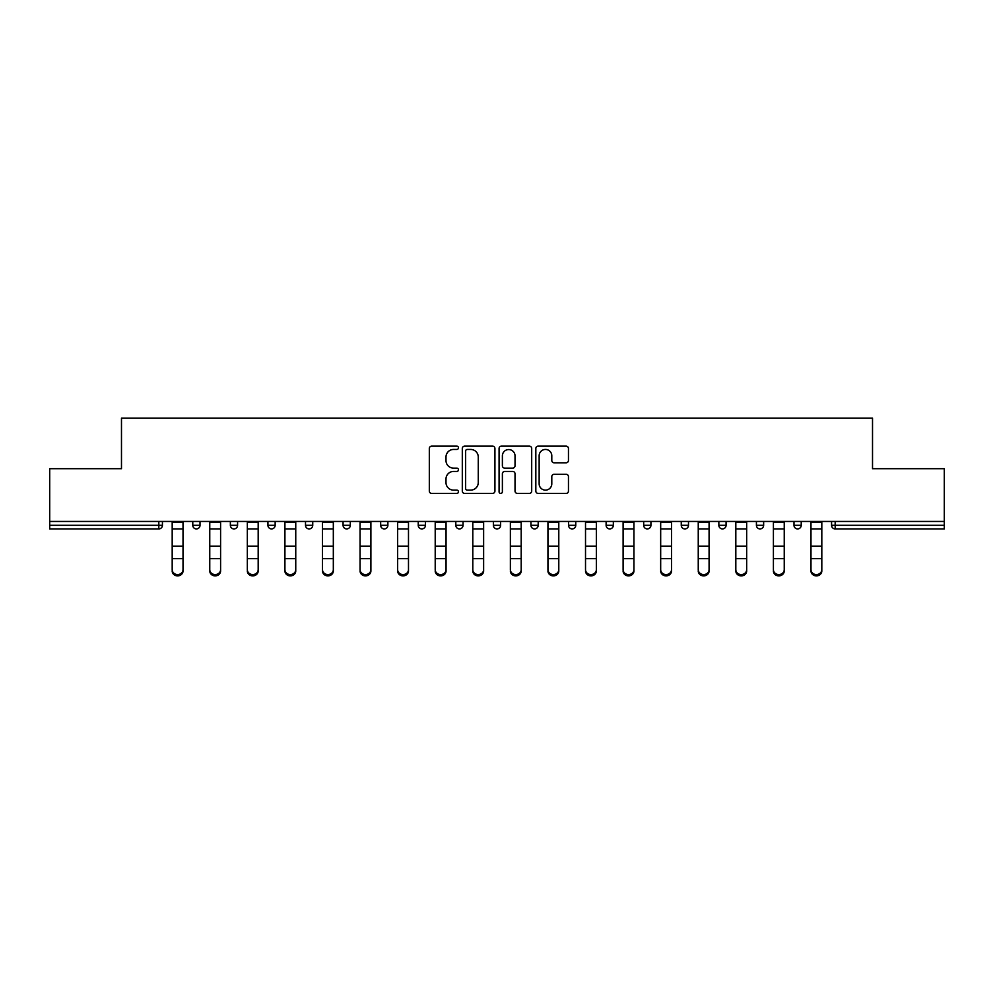<?xml version="1.0" encoding="UTF-8"?>
<svg xmlns="http://www.w3.org/2000/svg" width="994" height="994" viewBox="0 0 994 994"><rect width="100%" height="100%" fill="white"/><g stroke="black" fill="none" stroke-linecap="round" stroke-linejoin="round"><path stroke-width="1.49" d="M458.458 447.797A1.653 1.653 0 0 0 456.805 446.132L431.682 446.132A2.361 2.361 0 0 0 429.321 448.505L429.321 491.061A2.361 2.361 0 0 0 431.682 493.422L456.805 493.422A1.653 1.653 0 0 0 458.458 491.769A1.653 1.653 0 0 0 456.805 490.117L453.55 490.117A7.567 7.567 0 0 1 445.995 482.55L445.995 478.996A7.567 7.567 0 0 1 453.55 471.442L456.805 471.442A1.653 1.653 0 0 0 458.458 469.777A1.653 1.653 0 0 0 456.805 468.124L453.55 468.124A7.567 7.567 0 0 1 445.995 460.557L445.995 457.016A7.567 7.567 0 0 1 453.55 449.45L456.805 449.45A1.653 1.653 0 0 0 458.458 447.797M566.095 462.806A2.361 2.361 0 0 0 568.456 460.446L568.456 448.505A2.361 2.361 0 0 0 566.095 446.132L538.201 446.132A2.361 2.361 0 0 0 535.828 448.505L535.828 491.061A2.361 2.361 0 0 0 538.201 493.422L566.095 493.422A2.361 2.361 0 0 0 568.456 491.061L568.456 476.635A2.361 2.361 0 0 0 566.095 474.275L554.155 474.275A2.361 2.361 0 0 0 551.794 476.635L551.794 483.792A6.324 6.324 0 0 1 545.47 490.117A6.324 6.324 0 0 1 539.146 483.792L539.146 455.774A6.324 6.324 0 0 1 545.47 449.45A6.324 6.324 0 0 1 551.794 455.774L551.794 460.446A2.361 2.361 0 0 0 554.155 462.806L566.095 462.806M49.7 521.452L49.7 468.696L121.479 468.696L121.479 418.114L872.521 418.114L872.521 468.696L944.3 468.696L944.3 521.452L49.7 521.452L49.7 525.304L158.816 525.304L158.816 521.452M494.925 448.505A2.361 2.361 0 0 0 492.564 446.132L464.67 446.132A2.361 2.361 0 0 0 462.309 448.505L462.309 491.061A2.361 2.361 0 0 0 464.67 493.422L492.564 493.422A2.361 2.361 0 0 0 494.925 491.061L494.925 448.505M501.436 446.132L529.33 446.132A2.361 2.361 0 0 1 531.691 448.505L531.691 491.061A2.361 2.361 0 0 1 529.33 493.422L517.389 493.422A2.361 2.361 0 0 1 515.029 491.061L515.029 473.803A2.361 2.361 0 0 0 512.668 471.442L504.741 471.442A2.361 2.361 0 0 0 502.38 473.803L502.38 491.769A1.653 1.653 0 0 1 500.727 493.422A1.653 1.653 0 0 1 499.075 491.769L499.075 448.505A2.361 2.361 0 0 1 501.436 446.132M158.816 528.92A3.616 3.616 0 0 0 162.432 525.304L158.816 525.304L158.816 528.92A3.616 3.616 0 0 0 162.432 525.304L162.432 521.452L162.432 525.304A3.616 3.616 0 0 1 158.816 528.92L49.7 528.92L49.7 525.304M944.3 521.452L944.3 528.92L835.184 528.92A3.616 3.616 0 0 1 831.568 525.304L831.568 521.452M192.774 521.452L192.774 525.304L192.774 521.452M196.39 528.92A3.616 3.616 0 0 1 192.774 525.304A3.616 3.616 0 0 0 196.39 528.92A3.616 3.616 0 0 0 200.005 525.304L200.005 521.452L200.005 525.304A3.616 3.616 0 0 1 196.39 528.92A3.616 3.616 0 0 1 192.774 525.304L200.005 525.304A3.616 3.616 0 0 1 196.39 528.92M230.359 521.452L230.359 525.304L230.359 521.452M237.578 521.452L237.578 525.304L237.578 521.452M267.933 521.452L267.933 525.304L267.933 521.452M275.152 521.452L275.152 525.304L275.152 521.452M305.506 521.452L305.506 525.304L305.506 521.452M312.737 521.452L312.737 525.304L312.737 521.452M343.079 521.452L343.079 525.304L343.079 521.452M350.31 521.452L350.31 525.304L350.31 521.452M387.884 521.452L387.884 525.304L380.665 525.304A3.616 3.616 0 0 0 384.268 528.92A3.616 3.616 0 0 1 380.665 525.304L380.665 521.452M418.238 521.452L418.238 525.304L418.238 521.452M425.457 521.452L425.457 525.304L425.457 521.452M455.811 521.452L455.811 525.304L455.811 521.452M463.042 521.452L463.042 525.304A3.616 3.616 0 0 1 459.427 528.92A3.616 3.616 0 0 1 455.811 525.304L463.042 525.304A3.616 3.616 0 0 1 459.427 528.92M493.384 521.452L493.384 525.304L493.384 521.452M500.616 521.452L500.616 525.304L500.616 521.452M530.958 521.452L530.958 525.304L530.958 521.452M538.189 521.452L538.189 525.304L538.189 521.452M568.543 521.452L568.543 525.304L568.543 521.452M575.762 521.452L575.762 525.304L575.762 521.452M606.116 521.452L606.116 525.304L606.116 521.452M613.335 521.452L613.335 525.304L613.335 521.452M643.69 521.452L643.69 525.304L643.69 521.452M650.921 521.452L650.921 525.304L650.921 521.452M688.494 521.452L688.494 525.304A3.616 3.616 0 0 1 684.878 528.92A3.616 3.616 0 0 1 681.263 525.304L681.263 521.452M726.067 521.452L726.067 525.304A3.616 3.616 0 0 1 722.452 528.92A3.616 3.616 0 0 1 718.848 525.304L718.848 521.452M763.64 521.452L763.64 525.304A3.616 3.616 0 0 1 760.037 528.92A3.616 3.616 0 0 1 756.422 525.304L756.422 521.452M801.226 521.452L801.226 525.304A3.616 3.616 0 0 1 797.61 528.92A3.616 3.616 0 0 1 793.995 525.304L793.995 521.452M233.963 528.92A3.616 3.616 0 0 1 230.359 525.304A3.616 3.616 0 0 0 233.963 528.92A3.616 3.616 0 0 0 237.578 525.304A3.616 3.616 0 0 1 233.963 528.92A3.616 3.616 0 0 1 230.359 525.304L237.578 525.304A3.616 3.616 0 0 1 233.963 528.92M271.548 528.92A3.616 3.616 0 0 1 267.933 525.304A3.616 3.616 0 0 0 271.548 528.92A3.616 3.616 0 0 0 275.152 525.304A3.616 3.616 0 0 1 271.548 528.92A3.616 3.616 0 0 1 267.933 525.304L275.152 525.304A3.616 3.616 0 0 1 271.548 528.92M309.122 528.92A3.616 3.616 0 0 1 305.506 525.304A3.616 3.616 0 0 0 309.122 528.92A3.616 3.616 0 0 0 312.737 525.304A3.616 3.616 0 0 1 309.122 528.92A3.616 3.616 0 0 1 305.506 525.304L312.737 525.304A3.616 3.616 0 0 1 309.122 528.92M346.695 528.92A3.616 3.616 0 0 1 343.079 525.304A3.616 3.616 0 0 0 346.695 528.92A3.616 3.616 0 0 0 350.31 525.304A3.616 3.616 0 0 1 346.695 528.92A3.616 3.616 0 0 1 343.079 525.304L350.31 525.304A3.616 3.616 0 0 1 346.695 528.92M384.268 528.92A3.616 3.616 0 0 0 387.884 525.304A3.616 3.616 0 0 1 384.268 528.92A3.616 3.616 0 0 1 380.665 525.304M421.854 528.92A3.616 3.616 0 0 1 418.238 525.304L425.457 525.304A3.616 3.616 0 0 1 421.854 528.92A3.616 3.616 0 0 0 425.457 525.304A3.616 3.616 0 0 1 421.854 528.92M497 528.92A3.616 3.616 0 0 1 493.384 525.304A3.616 3.616 0 0 0 497 528.92A3.616 3.616 0 0 0 500.616 525.304A3.616 3.616 0 0 1 497 528.92A3.616 3.616 0 0 1 493.384 525.304L500.616 525.304M534.573 528.92A3.616 3.616 0 0 1 530.958 525.304A3.616 3.616 0 0 0 534.573 528.92A3.616 3.616 0 0 0 538.189 525.304A3.616 3.616 0 0 1 534.573 528.92A3.616 3.616 0 0 1 530.958 525.304L538.189 525.304A3.616 3.616 0 0 1 534.573 528.92M572.146 528.92A3.616 3.616 0 0 1 568.543 525.304L575.762 525.304A3.616 3.616 0 0 1 572.146 528.92A3.616 3.616 0 0 0 575.762 525.304M609.732 528.92A3.616 3.616 0 0 1 606.116 525.304L613.335 525.304A3.616 3.616 0 0 1 609.732 528.92A3.616 3.616 0 0 0 613.335 525.304M647.305 528.92A3.616 3.616 0 0 1 643.69 525.304A3.616 3.616 0 0 0 647.305 528.92A3.616 3.616 0 0 0 650.921 525.304A3.616 3.616 0 0 1 647.305 528.92A3.616 3.616 0 0 1 643.69 525.304L650.921 525.304M467.267 449.45A1.653 1.653 0 0 0 465.614 451.102L465.614 488.464A1.653 1.653 0 0 0 467.267 490.117L470.696 490.117A7.567 7.567 0 0 0 478.263 482.55L478.263 457.016A7.567 7.567 0 0 0 470.696 449.45L467.267 449.45M515.029 455.886A6.324 6.324 0 0 0 508.704 449.561A6.324 6.324 0 0 0 502.38 455.886L502.38 465.764A2.361 2.361 0 0 0 504.741 468.124L512.668 468.124A2.361 2.361 0 0 0 515.029 465.764L515.029 455.886M172.186 559.908L172.186 569.649A5.417 4.92 0 0 0 183.02 569.649L183.02 570.966A5.417 4.92 180 0 1 172.186 570.966M183.02 559.908L183.02 570.966M183.02 569.649L183.02 521.452M172.186 569.649L172.186 521.452M209.759 559.908L209.759 569.649A5.417 4.92 0 0 0 220.593 569.649L220.593 570.966A5.417 4.92 180 0 1 209.759 570.966M220.593 559.908L220.593 570.966M247.332 559.908L247.332 569.649A5.417 4.92 0 0 0 252.749 574.569A5.417 4.92 0 0 0 258.179 569.649L258.179 570.966A5.417 4.92 180 0 1 252.749 575.886A5.417 4.92 180 0 1 247.332 570.966M258.179 559.908L258.179 570.966M284.918 559.908L284.918 569.649A5.417 4.92 0 0 0 295.752 569.649L295.752 570.966A5.417 4.92 180 0 1 284.918 570.966M295.752 559.908L295.752 570.966M322.491 559.908L322.491 569.649A5.417 4.92 0 0 0 333.325 569.649L333.325 570.966A5.417 4.92 180 0 1 322.491 570.966M333.325 559.908L333.325 570.966M360.064 559.908L360.064 569.649A5.417 4.92 0 0 0 370.899 569.649L370.899 570.966A5.417 4.92 180 0 1 360.064 570.966M370.899 559.908L370.899 570.966M220.593 569.649L220.593 521.452M209.759 569.649L209.759 521.452M258.179 569.649L258.179 521.452M247.332 569.649L247.332 521.452M295.752 569.649L295.752 521.452M284.918 569.649L284.918 521.452M333.325 569.649L333.325 521.452M322.491 569.649L322.491 521.452M370.899 569.649L370.899 521.452M360.064 569.649L360.064 521.452M397.637 559.908L397.637 569.649A5.417 4.92 0 0 0 403.055 574.569A5.417 4.92 0 0 0 408.484 569.649L408.484 570.966A5.417 4.92 180 0 1 403.055 575.886A5.417 4.92 180 0 1 397.637 570.966M408.484 559.908L408.484 570.966M408.484 569.649L408.484 521.452M397.637 569.649L397.637 521.452M435.21 559.908L435.21 569.649A5.417 4.92 0 0 0 440.64 574.569A5.417 4.92 0 0 0 446.058 569.649L446.058 570.966A5.417 4.92 180 0 1 440.64 575.886A5.417 4.92 180 0 1 435.21 570.966M446.058 559.908L446.058 570.966M446.058 569.649L446.058 521.452M435.21 569.649L435.21 521.452M472.796 559.908L472.796 569.649A5.417 4.92 0 0 0 483.631 569.649L483.631 570.966A5.417 4.92 180 0 1 472.796 570.966M483.631 559.908L483.631 570.966M483.631 569.649L483.631 521.452M472.796 569.649L472.796 521.452M510.369 559.908L510.369 569.649A5.417 4.92 0 0 0 521.204 569.649L521.204 570.966A5.417 4.92 180 0 1 510.369 570.966M521.204 559.908L521.204 570.966M521.204 569.649L521.204 521.452M510.369 569.649L510.369 521.452M547.942 559.908L547.942 569.649A5.417 4.92 0 0 0 553.36 574.569A5.417 4.92 0 0 0 558.79 569.649L558.79 570.966A5.417 4.92 180 0 1 553.36 575.886A5.417 4.92 180 0 1 547.942 570.966M558.79 559.908L558.79 570.966M558.79 569.649L558.79 521.452M547.942 569.649L547.942 521.452M585.516 559.908L585.516 569.649A5.417 4.92 0 0 0 590.945 574.569A5.417 4.92 0 0 0 596.363 569.649L596.363 570.966A5.417 4.92 180 0 1 590.945 575.886A5.417 4.92 180 0 1 585.516 570.966M596.363 559.908L596.363 570.966M596.363 569.649L596.363 521.452M585.516 569.649L585.516 521.452M623.101 559.908L623.101 569.649A5.417 4.92 0 0 0 633.936 569.649L633.936 570.966A5.417 4.92 180 0 1 623.101 570.966M633.936 559.908L633.936 570.966M633.936 569.649L633.936 521.452M623.101 569.649L623.101 521.452M660.675 559.908L660.675 569.649A5.417 4.92 0 0 0 671.509 569.649L671.509 570.966A5.417 4.92 180 0 1 660.675 570.966M671.509 559.908L671.509 570.966M671.509 569.649L671.509 521.452M660.675 569.649L660.675 521.452M698.248 559.908L698.248 569.649A5.417 4.92 0 0 0 709.082 569.649L709.082 570.966A5.417 4.92 180 0 1 698.248 570.966M709.082 559.908L709.082 570.966M709.082 569.649L709.082 521.452M698.248 569.649L698.248 521.452M735.821 559.908L735.821 569.649A5.417 4.92 0 0 0 741.251 574.569A5.417 4.92 0 0 0 746.668 569.649L746.668 570.966A5.417 4.92 180 0 1 741.251 575.886A5.417 4.92 180 0 1 735.821 570.966M746.668 559.908L746.668 570.966M746.668 569.649L746.668 521.452M735.821 569.649L735.821 521.452M773.407 559.908L773.407 569.649A5.417 4.92 0 0 0 784.241 569.649L784.241 570.966A5.417 4.92 180 0 1 773.407 570.966M784.241 559.908L784.241 570.966M784.241 569.649L784.241 521.452M773.407 569.649L773.407 521.452M810.98 559.908L810.98 569.649A5.417 4.92 0 0 0 821.814 569.649L821.814 570.966A5.417 4.92 180 0 1 810.98 570.966M821.814 559.908L821.814 570.966M821.814 569.649L821.814 521.452M810.98 569.649L810.98 521.452M835.184 521.452L835.184 525.304L944.3 525.304M831.568 525.304L835.184 525.304L835.184 528.92M684.878 528.92A3.616 3.616 0 0 0 688.494 525.304L681.263 525.304M722.452 528.92A3.616 3.616 0 0 0 726.067 525.304L718.848 525.304M760.037 528.92A3.616 3.616 0 0 0 763.64 525.304L756.422 525.304M797.61 528.92A3.616 3.616 0 0 0 801.226 525.304L793.995 525.304M172.186 546.153L183.02 546.153M172.186 558.591L183.02 558.591M172.186 528.92L183.02 528.92M172.186 522.173L183.02 522.173M209.759 546.153L220.593 546.153M209.759 558.591L220.593 558.591M209.759 528.92L220.593 528.92M209.759 522.173L220.593 522.173M247.332 546.153L258.179 546.153M247.332 558.591L258.179 558.591M247.332 528.92L258.179 528.92M247.332 522.173L258.179 522.173M284.918 546.153L295.752 546.153M284.918 558.591L295.752 558.591M284.918 528.92L295.752 528.92M284.918 522.173L295.752 522.173M322.491 546.153L333.325 546.153M322.491 558.591L333.325 558.591M322.491 528.92L333.325 528.92M322.491 522.173L333.325 522.173M360.064 546.153L370.899 546.153M360.064 558.591L370.899 558.591M360.064 528.92L370.899 528.92M360.064 522.173L370.899 522.173M397.637 546.153L408.484 546.153M397.637 558.591L408.484 558.591M397.637 528.92L408.484 528.92M397.637 522.173L408.484 522.173M435.21 546.153L446.058 546.153M435.21 558.591L446.058 558.591M435.21 528.92L446.058 528.92M435.21 522.173L446.058 522.173M472.796 546.153L483.631 546.153M472.796 558.591L483.631 558.591M472.796 528.92L483.631 528.92M472.796 522.173L483.631 522.173M510.369 546.153L521.204 546.153M510.369 558.591L521.204 558.591M510.369 528.92L521.204 528.92M510.369 522.173L521.204 522.173M547.942 546.153L558.79 546.153M547.942 558.591L558.79 558.591M547.942 528.92L558.79 528.92M547.942 522.173L558.79 522.173M585.516 546.153L596.363 546.153M585.516 558.591L596.363 558.591M585.516 528.92L596.363 528.92M585.516 522.173L596.363 522.173M623.101 546.153L633.936 546.153M623.101 558.591L633.936 558.591M623.101 528.92L633.936 528.92M623.101 522.173L633.936 522.173M660.675 546.153L671.509 546.153M660.675 558.591L671.509 558.591M660.675 528.92L671.509 528.92M660.675 522.173L671.509 522.173M698.248 546.153L709.082 546.153M698.248 558.591L709.082 558.591M698.248 528.92L709.082 528.92M698.248 522.173L709.082 522.173M735.821 546.153L746.668 546.153M735.821 558.591L746.668 558.591M735.821 528.92L746.668 528.92M735.821 522.173L746.668 522.173M773.407 546.153L784.241 546.153M773.407 558.591L784.241 558.591M773.407 528.92L784.241 528.92M773.407 522.173L784.241 522.173M810.98 546.153L821.814 546.153M810.98 558.591L821.814 558.591M810.98 528.92L821.814 528.92M810.98 522.173L821.814 522.173"/></g></svg>
